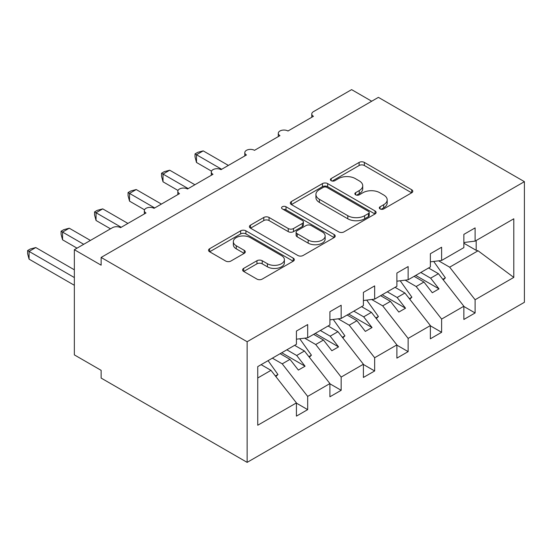 <?xml version="1.0" encoding="UTF-8"?>
<svg xmlns="http://www.w3.org/2000/svg" width="552" height="552" viewBox="0 0 552 552"><rect width="100%" height="100%" fill="white"/><g stroke="black" fill="none" stroke-linecap="round" stroke-linejoin="round"><path stroke-width="0.83" d="M380.08 208.918A2.601 1.504 0 0 0 383.764 208.918L411.702 192.786A3.719 2.146 0 0 0 412.792 191.268A3.719 2.146 0 0 0 411.702 189.75L364.368 162.426A3.719 2.146 0 0 0 359.111 162.426L331.172 178.558A2.601 1.504 0 0 0 330.413 179.621A2.601 1.504 0 0 0 331.172 180.683A2.601 1.504 0 0 0 334.857 180.683L338.473 178.593A11.902 6.872 0 0 1 355.302 178.593L359.242 180.87A11.902 6.872 0 0 1 362.726 185.727A11.902 6.872 0 0 1 359.242 190.585L355.626 192.676A2.601 1.504 0 0 0 354.867 193.738A2.601 1.504 0 0 0 355.626 194.801A2.601 1.504 0 0 0 359.311 194.801L362.926 192.71A11.902 6.872 0 0 1 379.755 192.71L383.695 194.994A11.902 6.872 0 0 1 387.187 199.852A11.902 6.872 0 0 1 383.695 204.709L380.08 206.793A2.601 1.504 0 0 0 379.321 207.856A2.601 1.504 0 0 0 380.08 208.918L380.08 206.793M243.673 268.389A3.719 2.146 0 0 0 242.59 269.907A3.719 2.146 0 0 0 243.673 271.432L256.956 279.098A3.719 2.146 0 0 0 262.214 279.098L293.243 261.179A3.719 2.146 0 0 0 294.333 259.661A3.719 2.146 0 0 0 293.243 258.143L245.909 230.819A3.719 2.146 0 0 0 240.651 230.819L209.622 248.731A3.719 2.146 0 0 0 208.532 250.249A3.719 2.146 0 0 0 209.622 251.767L225.665 261.027A3.719 2.146 0 0 0 230.922 261.027L244.205 253.361A3.719 2.146 0 0 0 245.295 251.843A3.719 2.146 0 0 0 244.205 250.325L236.249 245.737A9.95 5.741 0 0 1 233.337 241.672A9.95 5.741 0 0 1 239.478 236.366A9.95 5.741 0 0 1 250.318 237.615L281.479 255.604A9.95 5.741 0 0 1 284.39 259.661A9.95 5.741 0 0 1 278.249 264.967A9.95 5.741 0 0 1 267.409 263.725L262.214 260.723A3.719 2.146 0 0 0 256.956 260.723L243.673 268.389L243.673 271.432M524.4 181.656L247.137 341.729L247.137 462.369L524.4 302.296L524.4 181.656L378.403 97.359L101.133 257.439L101.133 265.174L74.347 249.704L112.518 227.665A5.686 3.277 0 0 1 120.557 227.665L146.004 212.975A5.686 3.277 0 0 1 144.341 210.65A5.686 3.277 0 0 1 147.846 207.621A5.686 3.277 0 0 1 154.042 208.332L179.49 193.642A5.686 3.277 0 0 1 177.827 191.323A5.686 3.277 0 0 1 181.339 188.287A5.686 3.277 0 0 1 187.528 188.998L212.975 174.308A5.686 3.277 0 0 1 211.312 171.989A5.686 3.277 0 0 1 214.825 168.953A5.686 3.277 0 0 1 221.014 169.664L246.461 154.974A5.686 3.277 0 0 1 244.798 152.656A5.686 3.277 0 0 1 248.31 149.62A5.686 3.277 0 0 1 254.5 150.337L279.954 135.64A5.686 3.277 0 0 1 278.284 133.322A5.686 3.277 0 0 1 281.796 130.293A5.686 3.277 0 0 1 287.985 131.003L313.439 116.306A5.686 3.277 180 0 1 311.77 113.988A5.686 3.277 180 0 1 313.439 111.67L351.61 89.631L371.703 101.23M247.137 341.729L101.133 257.439M338.735 231.881A3.719 2.146 0 0 0 343.993 231.881L375.022 213.969A3.719 2.146 0 0 0 376.112 212.451A3.719 2.146 0 0 0 375.022 210.933L327.688 183.602A3.719 2.146 0 0 0 322.43 183.602L291.401 201.521A3.719 2.146 0 0 0 290.311 203.039A3.719 2.146 0 0 0 291.401 204.557L338.735 231.881M283.369 209.484A2.601 1.504 0 0 1 286.012 209.85L286.012 206.758L334.132 234.538A3.719 2.146 0 0 1 335.223 236.056A3.719 2.146 0 0 1 334.132 237.574L303.103 255.486A3.719 2.146 0 0 1 297.845 255.486L250.511 228.162L250.511 225.126A3.719 2.146 0 0 0 249.421 226.644A3.719 2.146 0 0 0 250.511 228.162M250.511 225.126L263.794 217.46A3.719 2.146 0 0 1 269.052 217.46L288.248 228.542A3.719 2.146 0 0 0 293.505 228.542L302.317 223.457A3.719 2.146 0 0 0 303.407 221.938A3.719 2.146 0 0 0 302.317 220.42L282.327 208.884A2.601 1.504 0 0 1 281.568 207.821A2.601 1.504 0 0 1 283.176 206.427A2.601 1.504 0 0 1 286.012 206.758M257.743 377.989L270.977 370.344L296.424 402.905L257.743 425.24L257.743 366.618L296.424 344.282L296.424 331.062L307.678 324.562L307.678 337.789L296.424 339.19M307.678 337.789L329.91 324.949L329.91 311.728L341.164 305.228L341.164 318.456L329.91 319.856M341.164 318.456L363.395 305.615L363.395 292.394L374.649 285.895L374.649 299.122L363.395 300.523M374.649 299.122L396.881 286.288L396.881 273.061L408.135 266.568L408.135 279.788L396.881 281.189M408.135 279.788L430.374 266.954L430.374 253.727L441.621 247.234L441.621 260.454L430.374 261.855M296.424 403.132L307.678 409.632L307.678 396.405L329.91 383.571L304.462 351.01L294.616 345.331M272.384 358.165L282.231 363.851L307.678 396.405M329.91 383.799L341.164 390.298L341.164 377.071L363.395 364.237L337.948 331.676L328.102 325.997M304.704 338.162L315.716 344.517L341.164 377.071M363.395 364.472L374.649 370.965L374.649 357.737L396.881 344.903L371.434 312.349L361.588 306.664M338.19 318.828L349.202 325.183L374.649 357.737M396.881 345.138L408.135 351.631L408.135 338.41L430.374 325.57L404.92 293.015L395.073 287.33M371.675 299.494L382.688 305.849L408.135 338.41M430.374 325.804L441.621 332.297L441.621 319.077L463.859 306.236L463.859 319.463L475.106 312.963L475.106 299.743L513.795 277.408L478.06 250.787L476.183 250.325L476.183 240.506M405.161 280.161L416.173 286.516L441.621 319.077M441.621 260.454L463.859 247.62L463.859 234.393L475.106 227.9L475.106 241.12L463.859 242.521M463.859 306.47L475.106 312.963M438.647 260.827L449.659 267.182L475.106 299.743M74.347 249.704L74.347 354.881L101.133 370.344L101.133 378.079L247.137 462.369M270.977 370.344L261.13 364.658M307.678 409.632L296.424 416.125L296.424 402.905M341.164 390.298L329.91 396.791L329.91 383.571M374.649 370.965L363.395 377.458L363.395 364.237M408.135 351.631L396.881 358.131L396.881 344.903M441.621 332.297L430.374 338.797L430.374 325.57M475.106 241.12L513.795 218.785L513.795 277.408M282.231 363.851L289.993 359.366L298.37 370.075L305.07 366.211L296.693 355.495L304.462 351.01M280.154 353.68L289.993 359.366M286.847 349.816L296.693 355.495M315.716 344.517L323.486 340.032L331.855 350.741L338.555 346.877L330.179 336.168L337.948 331.676M313.639 334.346L323.486 340.032M320.332 330.482L330.179 336.168M349.202 325.183L356.971 320.698L365.341 331.407L372.041 327.543L363.664 316.834L371.434 312.349M347.125 315.013L356.971 320.698M353.818 311.149L363.664 316.834M382.688 305.849L390.457 301.364L398.827 312.073L405.527 308.209L397.15 297.5L404.92 293.015M380.611 295.679L390.457 301.364M387.304 291.815L397.15 297.5M416.173 286.516L423.943 282.031L432.313 292.746L439.012 288.875L430.636 278.167L438.405 273.682L428.559 267.996M414.097 276.345L423.943 282.031M420.796 272.481L430.636 278.167M438.405 273.682L463.859 306.236M449.659 267.182L478.06 250.787M463.859 243.211L476.183 250.325M415.704 275.42L439.012 288.875M382.219 294.754L405.527 308.209M348.733 314.088L372.041 327.543M315.247 333.422L338.555 346.877M281.762 352.756L305.07 366.211M381.121 209.284L383.695 207.8A11.902 6.872 0 0 0 387.187 202.943L387.187 199.852M362.726 185.727L362.726 188.825A11.902 6.872 0 0 1 359.242 193.683L356.668 195.167M411.654 192.82L364.368 165.517A3.719 2.146 0 0 0 359.111 165.517L332.214 181.049M374.974 213.997L327.688 186.7A3.719 2.146 0 0 0 322.43 186.7L291.449 204.585M368.446 213.514A2.601 1.504 0 0 0 369.212 212.451A2.601 1.504 0 0 0 368.446 211.388L326.901 187.397A2.601 1.504 0 0 0 323.217 187.397L319.408 189.598A11.902 6.872 0 0 0 315.923 194.456A11.902 6.872 0 0 0 319.408 199.32L347.808 215.715A11.902 6.872 0 0 0 364.637 215.715L368.446 213.514L368.446 216.605A2.601 1.504 0 0 0 369.212 215.542L369.212 212.451M315.923 194.456L315.923 197.554A11.902 6.872 0 0 0 319.408 202.411L319.408 199.32M368.446 216.605L364.637 218.806A11.902 6.872 0 0 1 347.808 218.806L319.408 202.411M250.56 228.19L263.794 220.552L263.794 217.46M303.407 221.938L303.407 225.03A3.719 2.146 0 0 1 302.317 226.548L293.505 231.633A3.719 2.146 0 0 1 288.248 231.633L269.052 220.552A3.719 2.146 0 0 0 263.794 220.552M286.012 209.85L334.084 237.601M308.168 240.044A9.95 5.741 0 0 0 319.008 241.286A9.95 5.741 0 0 0 325.149 235.98A9.95 5.741 0 0 0 322.23 231.916L311.252 225.582A3.719 2.146 0 0 0 305.994 225.582L297.19 230.667A3.719 2.146 0 0 0 296.1 232.185A3.719 2.146 0 0 0 297.19 233.703L308.168 240.044L308.168 243.135A9.95 5.741 0 0 0 319.008 244.377A9.95 5.741 0 0 0 325.149 239.071L325.149 235.98M296.1 232.185L296.1 235.276A3.719 2.146 0 0 0 297.19 236.794L297.19 233.703M308.168 243.135L297.19 236.794M284.39 259.661L284.39 262.759A9.95 5.741 0 0 1 278.249 268.065A9.95 5.741 0 0 1 267.409 266.816L262.214 263.822A3.719 2.146 0 0 0 256.956 263.822L243.729 271.46M233.337 241.672L233.337 244.764A9.95 5.741 0 0 0 236.249 248.828L236.249 245.737M244.15 253.389L236.249 248.828M293.195 261.213L245.909 233.91A3.719 2.146 0 0 0 240.651 233.91L209.67 251.795M195.028 153.891L196.505 154.746L196.505 162.474L195.028 156.982L195.028 153.891L197.706 152.352L203.198 150.875L196.505 154.746L221.683 169.285M196.505 162.474L211.506 171.141M203.198 150.875L228.383 165.414M433.706 261.441L445.374 277.849L442.821 279.326M445.374 277.849L443.277 279.912M161.543 173.225L163.019 174.073L163.019 181.808L161.543 176.316L161.543 173.225L164.22 171.679L169.712 170.209L163.019 174.073L188.197 188.612M163.019 181.808L178.02 190.475M169.712 170.209L194.897 184.747M400.221 280.775L411.889 297.183L409.336 298.66M411.889 297.183L409.791 299.239M128.057 192.558L129.534 193.407L129.534 201.142L128.057 195.649L128.057 192.558L130.734 191.013L136.227 189.543L129.534 193.407L154.712 207.945M129.534 201.142L144.534 209.808M136.227 189.543L161.412 204.081M366.735 300.109L378.403 316.517L375.843 317.986M378.403 316.517L376.305 318.573M94.571 211.892L96.041 212.741L96.041 220.476L94.571 214.983L94.571 211.892L97.249 210.346L102.741 208.877L96.041 212.741L121.226 227.279M96.041 220.476L110.51 228.825M102.741 208.877L127.919 223.415M333.249 319.442L344.917 335.851L342.357 337.32M344.917 335.851L342.82 337.907M61.086 231.226L62.555 232.075L62.555 239.809L61.086 234.317L61.086 231.226L63.763 229.68L69.255 228.211L62.555 232.075L83.718 244.294M62.555 239.809L77.025 248.158M69.255 228.211L90.418 240.424M299.764 338.776L311.425 355.184L308.872 356.654M311.425 355.184L309.334 357.241M27.6 250.56L29.07 251.408L29.07 259.143L27.6 253.651L27.6 250.56L30.277 249.014L35.77 247.544L29.07 251.408L74.347 277.546M29.07 259.143L74.347 285.28M35.77 247.544L74.347 269.811M268.086 360.649L277.939 374.511L275.386 375.988M277.939 374.511L275.848 376.574M383.695 207.8L383.695 204.709M355.626 194.801L355.626 192.676M359.242 193.683L359.242 190.585M331.172 180.683L331.172 178.558M359.111 165.517L359.111 162.426M364.368 165.517L364.368 162.426M411.702 192.786L411.702 189.75M291.401 204.557L291.401 201.521M322.43 186.7L322.43 183.602M327.688 186.7L327.688 183.602M375.022 213.969L375.022 210.933M347.808 218.806L347.808 215.715M364.637 218.806L364.637 215.715M269.052 220.552L269.052 217.46M288.248 231.633L288.248 228.542M293.505 231.633L293.505 228.542M302.317 226.548L302.317 223.457M334.132 237.574L334.132 234.538M256.956 263.822L256.956 260.723M262.214 263.822L262.214 260.723M267.409 266.816L267.409 263.725M244.205 253.361L244.205 250.325M209.622 251.767L209.622 248.731M240.651 233.91L240.651 230.819M245.909 233.91L245.909 230.819M293.243 261.179L293.243 258.143M278.284 136.599L278.284 133.322M311.77 117.265L311.77 113.988M244.798 155.933L244.798 152.656M211.312 175.267L211.312 171.989M177.827 194.601L177.827 191.323M144.341 213.934L144.341 210.65"/></g></svg>
